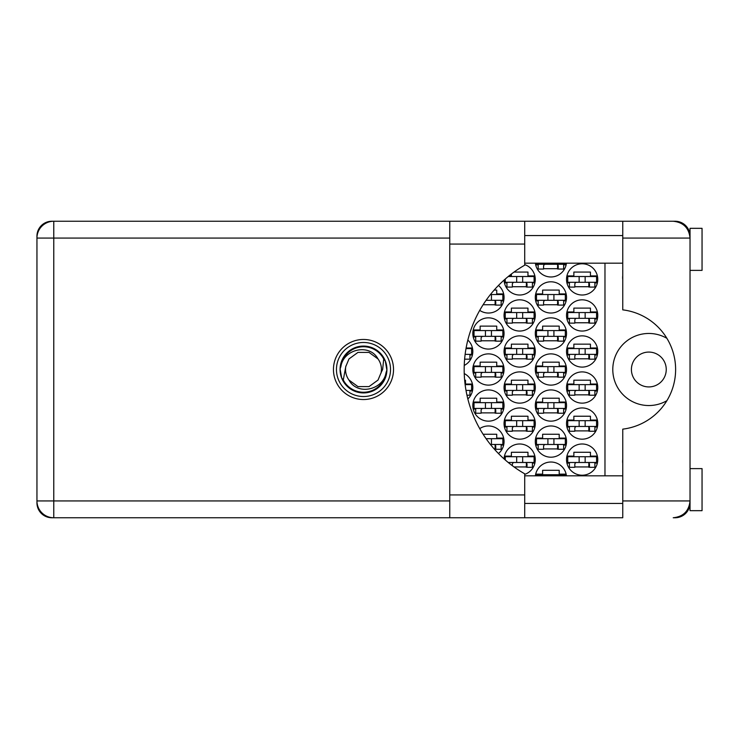 <?xml version="1.0" encoding="UTF-8"?>
<svg xmlns="http://www.w3.org/2000/svg" width="739" height="739" viewBox="0 0 739 739"><rect width="100%" height="100%" fill="white"/><g stroke="black" fill="none" stroke-linecap="round" stroke-linejoin="round"><path stroke-width="1.11" d="M666.883 338.305A36.045 36.045 0 0 0 612.788 369.5A36.045 36.045 0 0 0 666.883 400.695M631.411 369.5A17.422 17.422 0 0 0 648.824 386.922A17.422 17.422 0 0 0 666.245 369.5A17.422 17.422 0 0 0 648.824 352.078A17.422 17.422 0 0 0 631.411 369.5M622.755 463.307A15.02 15.02 0 0 1 622.755 459.51M622.755 279.49A15.02 15.02 0 0 1 622.755 275.693M566.527 459.603A15.621 15.621 0 0 0 582.147 475.223A15.621 15.621 0 0 0 597.768 459.603A15.621 15.621 0 0 0 582.147 443.991A15.621 15.621 0 0 0 566.527 459.603M524.718 474.383A15.621 15.621 0 0 0 520.016 443.991A15.621 15.621 0 0 0 504.072 458.919M566.527 423.567A15.621 15.621 0 0 0 582.147 439.178A15.621 15.621 0 0 0 597.768 423.567A15.621 15.621 0 0 0 582.147 407.946A15.621 15.621 0 0 0 566.527 423.567M504.053 423.567A15.621 15.621 0 0 0 519.674 439.178A15.621 15.621 0 0 0 535.295 423.567A15.621 15.621 0 0 0 519.674 407.946A15.621 15.621 0 0 0 504.053 423.567M566.527 387.522A15.621 15.621 0 0 0 582.147 403.143A15.621 15.621 0 0 0 597.768 387.522A15.621 15.621 0 0 0 582.147 371.902A15.621 15.621 0 0 0 566.527 387.522M504.053 387.522A15.621 15.621 0 0 0 519.674 403.143A15.621 15.621 0 0 0 535.295 387.522A15.621 15.621 0 0 0 519.674 371.902A15.621 15.621 0 0 0 504.053 387.522M467.842 398.958A15.621 15.621 0 0 0 464.24 373.574M566.527 351.478A15.621 15.621 0 0 0 582.147 367.098A15.621 15.621 0 0 0 597.768 351.478A15.621 15.621 0 0 0 582.147 335.857A15.621 15.621 0 0 0 566.527 351.478M504.053 351.478A15.621 15.621 0 0 0 519.674 367.098A15.621 15.621 0 0 0 535.295 351.478A15.621 15.621 0 0 0 519.674 335.857A15.621 15.621 0 0 0 504.053 351.478M464.24 365.426A15.621 15.621 0 0 0 467.842 340.042M566.527 315.433A15.621 15.621 0 0 0 582.147 331.054A15.621 15.621 0 0 0 597.768 315.433A15.621 15.621 0 0 0 582.147 299.822A15.621 15.621 0 0 0 566.527 315.433M504.053 315.433A15.621 15.621 0 0 0 519.674 331.054A15.621 15.621 0 0 0 535.295 315.433A15.621 15.621 0 0 0 519.674 299.822A15.621 15.621 0 0 0 504.053 315.433M566.527 279.397A15.621 15.621 0 0 0 582.147 295.009A15.621 15.621 0 0 0 597.768 279.397A15.621 15.621 0 0 0 582.147 263.777A15.621 15.621 0 0 0 566.527 279.397M504.072 280.081A15.621 15.621 0 0 0 520.016 295.009A15.621 15.621 0 0 0 524.718 264.617M535.295 441.58A15.621 15.621 0 0 0 550.915 457.201A15.621 15.621 0 0 0 566.527 441.58A15.621 15.621 0 0 0 550.915 425.969A15.621 15.621 0 0 0 535.295 441.58M498.474 453.552A15.621 15.621 0 0 0 495.786 427.798A15.621 15.621 0 0 0 479.722 428.62M535.295 405.545A15.621 15.621 0 0 0 550.915 421.156A15.621 15.621 0 0 0 566.527 405.545A15.621 15.621 0 0 0 550.915 389.924A15.621 15.621 0 0 0 535.295 405.545M472.821 405.545A15.621 15.621 0 0 0 488.442 421.156A15.621 15.621 0 0 0 504.053 405.545A15.621 15.621 0 0 0 488.442 389.924A15.621 15.621 0 0 0 472.821 405.545M535.295 369.5A15.621 15.621 0 0 0 550.915 385.121A15.621 15.621 0 0 0 566.527 369.5A15.621 15.621 0 0 0 550.915 353.879A15.621 15.621 0 0 0 535.295 369.5M472.821 369.5A15.621 15.621 0 0 0 488.442 385.121A15.621 15.621 0 0 0 504.053 369.5A15.621 15.621 0 0 0 488.442 353.879A15.621 15.621 0 0 0 472.821 369.5M535.295 333.455A15.621 15.621 0 0 0 550.915 349.076A15.621 15.621 0 0 0 566.527 333.455A15.621 15.621 0 0 0 550.915 317.844A15.621 15.621 0 0 0 535.295 333.455M472.821 333.455A15.621 15.621 0 0 0 488.442 349.076A15.621 15.621 0 0 0 504.053 333.455A15.621 15.621 0 0 0 488.442 317.844A15.621 15.621 0 0 0 472.821 333.455M535.295 297.42A15.621 15.621 0 0 0 550.915 313.031A15.621 15.621 0 0 0 566.527 297.42A15.621 15.621 0 0 0 550.915 281.799A15.621 15.621 0 0 0 535.295 297.42M498.474 285.448A15.621 15.621 0 0 1 495.786 311.202A15.621 15.621 0 0 1 479.722 310.38A15.621 15.621 0 0 0 503.665 300.902L501.171 300.902M535.396 263.176A15.621 15.621 0 0 0 566.425 263.176M449.755 238.069L53.771 238.069L53.771 221.247L51.85 221.247A14.9 14.9 0 0 0 36.95 236.147L36.95 502.853A14.9 14.9 0 0 0 51.85 517.753L53.771 517.753A16.821 16.821 0 0 1 36.95 500.931L449.755 500.931M689.718 234.817L690.032 235.547A14.9 14.9 0 0 0 675.141 221.247L524.718 221.247L524.718 244.073L449.755 244.073L449.755 221.247L53.771 221.247A16.821 16.821 0 0 0 36.95 238.069L53.771 238.069L53.771 517.753L622.755 517.753L622.755 500.931L690.032 500.931C688.97 511.074 683.363 516.681 673.22 517.753L675.141 517.753A14.9 14.9 0 0 0 690.023 503.453L689.847 503.453M566.425 475.824A15.621 15.621 0 0 0 535.396 475.824M566.924 456.12L573.861 456.12L573.861 452.277L590.443 452.277L590.443 456.12L597.371 456.12M597.371 463.094L594.886 463.094M569.418 463.094L566.924 463.094M535.692 474.142L542.62 474.142L542.62 470.3L559.201 470.3L559.201 474.142L566.139 474.142M504.451 456.12L511.388 456.12L511.388 452.277L527.969 452.277L527.969 456.12L534.897 456.12M534.897 463.094L532.413 463.094M566.924 420.075L573.861 420.075L573.861 416.233L590.443 416.233L590.443 420.075L597.371 420.075M597.371 427.05L594.886 427.05M569.418 427.05L566.924 427.05M504.451 420.075L511.388 420.075L511.388 416.233L527.969 416.233L527.969 420.075L534.897 420.075M534.897 427.05L532.413 427.05M506.945 427.05L504.451 427.05M566.924 384.04L573.861 384.04L573.861 380.197L590.443 380.197L590.443 384.04L597.371 384.04M597.371 391.005L594.886 391.005M569.418 391.005L566.924 391.005M504.451 384.04L511.388 384.04L511.388 380.197L527.969 380.197L527.969 384.04L534.897 384.04M534.897 391.005L532.413 391.005M506.945 391.005L504.451 391.005M464.646 380.197L465.496 380.197L465.496 384.04L472.424 384.04M472.424 391.005L469.939 391.005M566.924 347.995L573.861 347.995L573.861 344.152L590.443 344.152L590.443 347.995L597.371 347.995M597.371 354.96L594.886 354.96M569.418 354.96L566.924 354.96M504.451 347.995L511.388 347.995L511.388 344.152L527.969 344.152L527.969 347.995L534.897 347.995M534.897 354.96L532.413 354.96M506.945 354.96L504.451 354.96M466.115 347.995L472.424 347.995M472.424 354.96L469.939 354.96M566.924 311.95L573.861 311.95L573.861 308.108L590.443 308.108L590.443 311.95L597.371 311.95M597.371 318.925L594.886 318.925M569.418 318.925L566.924 318.925M504.451 311.95L511.388 311.95L511.388 308.108L527.969 308.108L527.969 311.95L534.897 311.95M534.897 318.925L532.413 318.925M506.945 318.925L504.451 318.925M566.924 275.906L573.861 275.906L573.861 272.063L590.443 272.063L590.443 275.906L597.371 275.906M597.371 282.88L594.886 282.88M569.418 282.88L566.924 282.88M508.977 275.906L511.388 275.906L511.388 274.021M514.021 272.063L527.969 272.063L527.969 275.906L534.897 275.906M534.897 282.88L532.413 282.88M506.945 282.88L504.451 282.88M535.692 438.098L542.62 438.098L542.62 434.255L559.201 434.255L559.201 438.098L566.139 438.098M566.139 445.072L563.645 445.072M538.177 445.072L535.692 445.072M483.112 434.255L496.728 434.255L496.728 438.098L503.665 438.098M503.665 445.072L501.171 445.072M535.692 402.062L542.62 402.062L542.62 398.21L559.201 398.21L559.201 402.062L566.139 402.062M566.139 409.027L563.645 409.027M538.177 409.027L535.692 409.027M473.219 402.062L480.147 402.062L480.147 398.21L496.728 398.21L496.728 402.062L503.665 402.062M503.665 409.027L501.171 409.027M475.704 409.027L473.219 409.027M535.692 366.017L542.62 366.017L542.62 362.175L559.201 362.175L559.201 366.017L566.139 366.017M566.139 372.983L563.645 372.983M538.177 372.983L535.692 372.983M473.219 366.017L480.147 366.017L480.147 362.175L496.728 362.175L496.728 366.017L503.665 366.017M503.665 372.983L501.171 372.983M475.704 372.983L473.219 372.983M535.692 329.973L542.62 329.973L542.62 326.13L559.201 326.13L559.201 329.973L566.139 329.973M566.139 336.938L563.645 336.938M538.177 336.938L535.692 336.938M473.219 329.973L480.147 329.973L480.147 326.13L496.728 326.13L496.728 329.973L503.665 329.973M503.665 336.938L501.171 336.938M475.704 336.938L473.219 336.938M535.692 293.928L542.62 293.928L542.62 290.085L559.201 290.085L559.201 293.928L566.139 293.928M566.139 300.902L563.645 300.902M538.177 300.902L535.692 300.902M494.16 290.085L496.728 290.085L496.728 293.928L503.665 293.928M566.139 264.858L563.645 264.858M538.177 264.858L535.692 264.858M604.973 263.176L604.973 475.824M558.241 268.7L543.581 268.7M495.767 304.745L483.112 304.745M558.241 304.745L543.581 304.745M495.767 340.79L481.107 340.79M558.241 340.79L543.581 340.79M495.767 376.825L481.107 376.825M558.241 376.825L543.581 376.825M495.767 412.87L481.107 412.87M558.241 412.87L543.581 412.87M495.767 448.915L494.16 448.915M558.241 448.915L543.581 448.915M527.009 286.723L512.349 286.723M589.482 286.723L574.822 286.723M527.009 322.767L512.349 322.767M589.482 322.767L574.822 322.767M527.009 358.803L512.349 358.803M589.482 358.803L574.822 358.803M527.009 394.848L512.349 394.848M589.482 394.848L574.822 394.848M527.009 430.892L512.349 430.892M589.482 430.892L574.822 430.892M527.009 466.937L514.021 466.937M589.482 466.937L574.822 466.937M596.567 282.28L567.737 282.28L567.737 276.515L596.567 276.515L596.567 282.28M594.886 282.28L594.886 287.083L589.482 287.083L589.482 284.201A1.921 1.921 0 0 0 587.551 282.28M569.418 282.28L569.418 287.083L574.822 287.083L574.822 284.201A1.921 1.921 0 0 1 576.743 282.28M588.909 282.28L588.761 287.028M589.223 282.584L589.011 286.723M579.145 282.28L579.145 276.515M585.149 282.28L585.149 276.515M524.718 244.073L524.718 265.181A120.143 120.143 0 0 0 524.718 473.819L524.718 517.753L449.755 517.753L449.755 244.073M690.032 468.618L702.05 468.618L702.05 510.667L690.032 510.667L690.032 228.333L702.05 228.333L702.05 270.382L690.032 270.382M363.496 339.469A30.031 30.031 0 0 0 333.455 369.5A30.031 30.031 0 0 0 363.496 399.531A30.031 30.031 0 0 0 393.527 369.5A30.031 30.031 0 0 0 363.496 339.469M524.718 503.453L622.755 503.453M524.718 475.824L622.755 475.824M524.718 263.176L622.755 263.176M524.718 235.547L622.755 235.547M689.736 234.882L690.032 238.069L622.755 238.069L622.755 309.863A60.071 60.071 0 0 1 622.755 429.137L622.755 500.931M622.755 238.069L622.755 221.247L673.22 221.247C683.363 222.319 688.97 227.926 690.032 238.069M690.032 500.931L689.736 504.109M689.727 504.146L689.469 505.264M565.326 263.176L565.326 264.257L536.496 264.257L536.496 263.176M563.645 264.257L563.645 269.061L558.241 269.061L558.241 266.179A1.921 1.921 0 0 0 556.319 264.257M538.177 264.257L538.177 269.061L543.581 269.061L543.581 266.179A1.921 1.921 0 0 1 545.502 264.257M557.668 264.257L557.52 269.005M557.991 264.562L557.769 268.7M547.913 264.257L547.913 263.176M553.917 264.257L553.917 263.176M490.428 294.528L491.444 294.528L491.444 300.302L491.444 294.528L502.853 294.528L502.853 300.302L486.105 300.302M501.171 300.302L501.171 305.105L495.767 305.105L495.767 302.223A1.921 1.921 0 0 0 493.846 300.302M495.195 300.302L495.047 305.05M495.518 300.607L495.296 304.745M565.326 300.302L536.496 300.302L536.496 294.528L565.326 294.528L565.326 300.302M563.645 300.302L563.645 305.105L558.241 305.105L558.241 302.223A1.921 1.921 0 0 0 556.319 300.302M538.177 300.302L538.177 305.105L543.581 305.105L543.581 302.223A1.921 1.921 0 0 1 545.502 300.302M557.668 300.302L557.52 305.05M557.991 300.607L557.769 304.745M547.913 300.302L547.913 294.528M553.917 300.302L553.917 294.528M502.853 336.337L474.022 336.337L474.022 330.573L502.853 330.573L502.853 336.337M501.171 336.337L501.171 341.15L495.767 341.15L495.767 338.259A1.921 1.921 0 0 0 493.846 336.337M475.704 336.337L475.704 341.15L481.107 341.15L481.107 338.259A1.921 1.921 0 0 1 483.029 336.337M495.195 336.337L495.047 341.095M495.518 336.651L495.296 340.79M485.44 336.337L485.44 330.573M491.444 336.337L491.444 330.573M565.326 336.337L536.496 336.337L536.496 330.573L565.326 330.573L565.326 336.337M563.645 336.337L563.645 341.15L558.241 341.15L558.241 338.259A1.921 1.921 0 0 0 556.319 336.337M538.177 336.337L538.177 341.15L543.581 341.15L543.581 338.259A1.921 1.921 0 0 1 545.502 336.337M557.668 336.337L557.52 341.095M557.991 336.651L557.769 340.79M547.913 336.337L547.913 330.573M553.917 336.337L553.917 330.573M502.853 372.382L474.022 372.382L474.022 366.618L502.853 366.618L502.853 372.382M501.171 372.382L501.171 377.186L495.767 377.186L495.767 374.303A1.921 1.921 0 0 0 493.846 372.382M475.704 372.382L475.704 377.186L481.107 377.186L481.107 374.303A1.921 1.921 0 0 1 483.029 372.382M495.195 372.382L495.047 377.13M495.518 372.687L495.296 376.825M485.44 372.382L485.44 366.618M491.444 372.382L491.444 366.618M565.326 372.382L536.496 372.382L536.496 366.618L565.326 366.618L565.326 372.382M563.645 372.382L563.645 377.186L558.241 377.186L558.241 374.303A1.921 1.921 0 0 0 556.319 372.382M538.177 372.382L538.177 377.186L543.581 377.186L543.581 374.303A1.921 1.921 0 0 1 545.502 372.382M557.668 372.382L557.52 377.13M557.991 372.687L557.769 376.825M547.913 372.382L547.913 366.618M553.917 372.382L553.917 366.618M502.853 408.427L474.022 408.427L474.022 402.663L502.853 402.663L502.853 408.427M501.171 408.427L501.171 413.23L495.767 413.23L495.767 410.348A1.921 1.921 0 0 0 493.846 408.427M475.704 408.427L475.704 413.23L481.107 413.23L481.107 410.348A1.921 1.921 0 0 1 483.029 408.427M495.195 408.427L495.047 413.175M495.518 408.732L495.296 412.87M485.44 408.427L485.44 402.663M491.444 408.427L491.444 402.663M565.326 408.427L536.496 408.427L536.496 402.663L565.326 402.663L565.326 408.427M563.645 408.427L563.645 413.23L558.241 413.23L558.241 410.348A1.921 1.921 0 0 0 556.319 408.427M538.177 408.427L538.177 413.23L543.581 413.23L543.581 410.348A1.921 1.921 0 0 1 545.502 408.427M557.668 408.427L557.52 413.175M557.991 408.732L557.769 412.87M547.913 408.427L547.913 402.663L547.913 408.427M553.917 408.427L553.917 402.663M491.444 444.472L491.444 438.698L502.853 438.698L502.853 444.472L490.428 444.472M491.444 438.698L486.105 438.698M501.171 444.472L501.171 449.275L495.767 449.275L495.767 446.393A1.921 1.921 0 0 0 493.846 444.472M495.195 444.472L495.047 449.22M495.518 444.776L495.296 448.915M565.326 444.472L536.496 444.472L536.496 438.698L565.326 438.698L565.326 444.472M563.645 444.472L563.645 449.275L558.241 449.275L558.241 446.393A1.921 1.921 0 0 0 556.319 444.472M538.177 444.472L538.177 449.275L543.581 449.275L543.581 446.393A1.921 1.921 0 0 1 545.502 444.472M557.668 444.472L557.52 449.22M557.991 444.776L557.769 448.915M547.913 444.472L547.913 438.698L547.913 444.472M553.917 444.472L553.917 438.698M522.676 282.28L522.676 276.515L534.094 276.515L534.094 282.28L505.264 282.28L505.264 279.028M522.676 276.515L508.238 276.515M532.413 282.28L532.413 287.083L527.009 287.083L527.009 284.201A1.921 1.921 0 0 0 525.078 282.28M506.945 282.28L506.945 287.083L512.349 287.083L512.349 284.201A1.921 1.921 0 0 1 514.27 282.28M526.436 282.28L526.288 287.028M526.75 282.584L526.538 286.723M516.672 282.28L516.672 276.515M534.094 318.324L505.264 318.324L505.264 312.551L534.094 312.551L534.094 318.324M532.413 318.324L532.413 323.128L527.009 323.128L527.009 320.246A1.921 1.921 0 0 0 525.078 318.324M506.945 318.324L506.945 323.128L512.349 323.128L512.349 320.246A1.921 1.921 0 0 1 514.27 318.324M526.436 318.324L526.288 323.072M526.75 318.629L526.538 322.767M516.672 318.324L516.672 312.551M522.676 318.324L522.676 312.551M596.567 318.324L567.737 318.324L567.737 312.551L596.567 312.551L596.567 318.324M594.886 318.324L594.886 323.128L589.482 323.128L589.482 320.246A1.921 1.921 0 0 0 587.551 318.324M569.418 318.324L569.418 323.128L574.822 323.128L574.822 320.246A1.921 1.921 0 0 1 576.743 318.324M588.909 318.324L588.761 323.072M589.223 318.629L589.011 322.767M579.145 318.324L579.145 312.551M585.149 318.324L585.149 312.551M466.004 348.596L471.621 348.596L471.621 354.36L465.127 354.36M469.939 354.36L469.939 359.172L464.619 359.172M534.094 354.36L505.264 354.36L505.264 348.596L534.094 348.596L534.094 354.36M532.413 354.36L532.413 359.172L527.009 359.172L527.009 356.281A1.921 1.921 0 0 0 525.078 354.36M506.945 354.36L506.945 359.172L512.349 359.172L512.349 356.281A1.921 1.921 0 0 1 514.27 354.36M526.436 354.36L526.288 359.117M526.75 354.665L526.538 358.803M516.672 354.36L516.672 348.596M522.676 354.36L522.676 348.596M596.567 354.36L567.737 354.36L567.737 348.596L596.567 348.596L596.567 354.36M594.886 354.36L594.886 359.172L589.482 359.172L589.482 356.281A1.921 1.921 0 0 0 587.551 354.36M569.418 354.36L569.418 359.172L574.822 359.172L574.822 356.281A1.921 1.921 0 0 1 576.743 354.36M588.909 354.36L588.761 359.117M589.223 354.665L589.011 358.803M579.145 354.36L579.145 348.596M585.149 354.36L585.149 348.596M465.127 384.64L471.621 384.64L471.621 390.404L466.004 390.404M469.939 390.404L469.939 395.208L466.956 395.208M534.094 390.404L505.264 390.404L505.264 384.64L534.094 384.64L534.094 390.404M532.413 390.404L532.413 395.208L527.009 395.208L527.009 392.326A1.921 1.921 0 0 0 525.078 390.404M506.945 390.404L506.945 395.208L512.349 395.208L512.349 392.326A1.921 1.921 0 0 1 514.27 390.404M526.436 390.404L526.288 395.153M526.75 390.709L526.538 394.848M516.672 390.404L516.672 384.64M522.676 390.404L522.676 384.64M596.567 390.404L567.737 390.404L567.737 384.64L596.567 384.64L596.567 390.404M594.886 390.404L594.886 395.208L589.482 395.208L589.482 392.326A1.921 1.921 0 0 0 587.551 390.404M569.418 390.404L569.418 395.208L574.822 395.208L574.822 392.326A1.921 1.921 0 0 1 576.743 390.404M588.909 390.404L588.761 395.153M589.223 390.709L589.011 394.848M579.145 390.404L579.145 384.64M585.149 390.404L585.149 384.64M534.094 426.449L505.264 426.449L505.264 420.676L534.094 420.676L534.094 426.449M532.413 426.449L532.413 431.253L527.009 431.253L527.009 428.371A1.921 1.921 0 0 0 525.078 426.449M506.945 426.449L506.945 431.253L512.349 431.253L512.349 428.371A1.921 1.921 0 0 1 514.27 426.449M526.436 426.449L526.288 431.197M526.75 426.754L526.538 430.892M516.672 426.449L516.672 420.676M522.676 426.449L522.676 420.676M596.567 426.449L567.737 426.449L567.737 420.676L596.567 420.676L596.567 426.449M594.886 426.449L594.886 431.253L589.482 431.253L589.482 428.371A1.921 1.921 0 0 0 587.551 426.449M569.418 426.449L569.418 431.253L574.822 431.253L574.822 428.371A1.921 1.921 0 0 1 576.743 426.449M588.909 426.449L588.761 431.197M589.223 426.754L589.011 430.892M579.145 426.449L579.145 420.676M585.149 426.449L585.149 420.676M522.676 462.485L522.676 456.72L534.094 456.72L534.094 462.485L508.238 462.485M522.676 456.72L505.264 456.72L505.264 459.972M532.413 462.485L532.413 467.297L527.009 467.297L527.009 464.415A1.921 1.921 0 0 0 525.078 462.485M514.27 462.485A1.921 1.921 0 0 0 512.349 464.415L512.349 465.699M526.436 462.485L526.288 467.242M526.75 462.799L526.538 466.937M516.672 462.485L516.672 456.72M565.326 475.824L565.326 474.743L536.496 474.743L536.496 475.824M547.913 475.824L547.913 474.743L547.913 475.824M553.917 475.824L553.917 474.743M596.567 462.485L567.737 462.485L567.737 456.72L596.567 456.72L596.567 462.485M594.886 462.485L594.886 467.297L589.482 467.297L589.482 464.415A1.921 1.921 0 0 0 587.551 462.485M569.418 462.485L569.418 467.297L574.822 467.297L574.822 464.415A1.921 1.921 0 0 1 576.743 462.485M588.909 462.485L588.761 467.242M589.223 462.799L589.011 466.937M579.145 462.485L579.145 456.72M585.149 462.485L585.149 456.72M336.457 369.5A27.029 27.029 0 0 0 363.496 396.529A27.029 27.029 0 0 0 390.525 369.5A27.029 27.029 0 0 0 363.496 342.471A27.029 27.029 0 0 0 336.457 369.5M340.069 369.5A23.426 23.426 0 0 0 363.496 392.926A23.426 23.426 0 0 0 386.922 369.5A23.426 23.426 0 0 0 363.496 346.074A23.426 23.426 0 0 0 340.069 369.5M343.284 379.975L345.76 366.655L348.965 358.942L357.944 352.42L369.047 352.42L378.026 358.942C369.509 342.979 343.543 349.15 340.938 366.396L340.116 368.937L341.677 377.915L343.284 379.975A22.77 22.77 0 0 0 386.044 372.604L386.866 370.063L385.305 361.085L383.707 359.025L382.636 369.5L381.232 372.345A17.958 17.958 0 0 0 381.453 369.5L381.112 372.983M345.87 366.017L345.76 366.655A17.958 17.958 0 0 0 348.965 380.058C357.482 396.021 383.439 389.85 386.044 372.604M381.232 372.345L378.026 380.058L369.047 386.58L357.944 386.58L348.965 380.058M381.453 369.5A17.958 17.958 0 0 0 378.026 358.942M383.707 359.025A22.77 22.77 0 0 0 340.938 366.396M53.771 221.247A16.821 16.821 0 0 0 36.95 238.069M524.718 494.927L449.755 494.927M524.718 221.247L449.755 221.247"/></g></svg>
